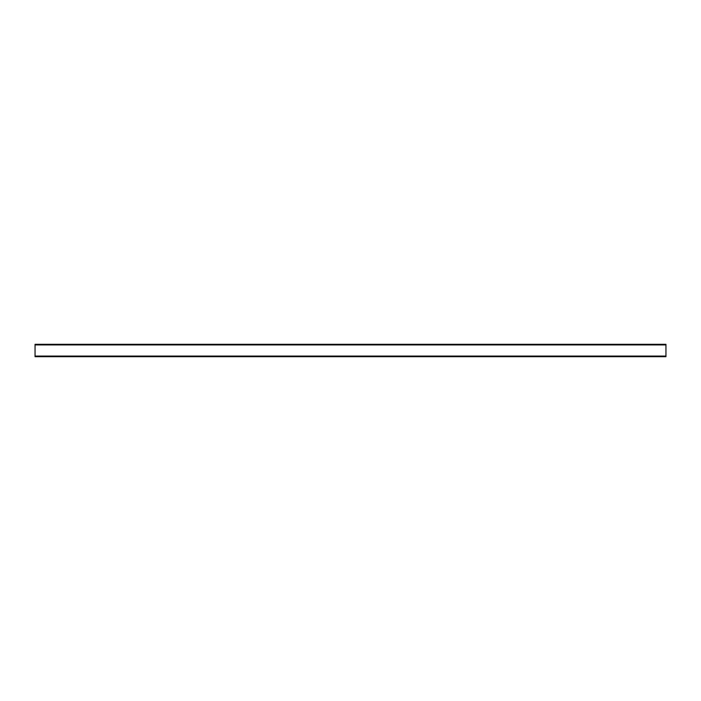 <?xml version="1.0" encoding="UTF-8"?>
<svg xmlns="http://www.w3.org/2000/svg" width="701" height="701" viewBox="0 0 701 701"><rect width="100%" height="100%" fill="white"/><g stroke="black" fill="none" stroke-linecap="round" stroke-linejoin="round"><path stroke-width="1.05" d="M665.95 344.918L665.95 344.287L35.05 344.287L35.05 344.918L665.95 344.918L665.95 356.082L35.05 356.082L35.05 356.713L665.95 356.713L665.95 356.082M35.05 356.082L35.05 344.918"/></g></svg>
